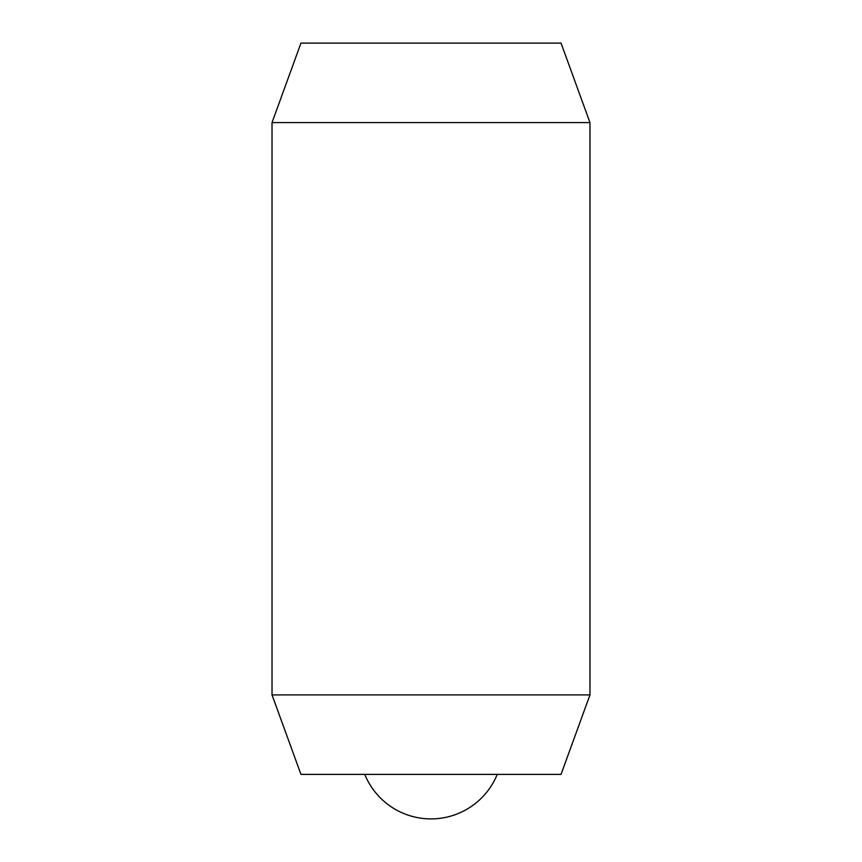 <?xml version="1.0" encoding="UTF-8"?>
<svg xmlns="http://www.w3.org/2000/svg" width="862" height="862" viewBox="0 0 862 862"><rect width="100%" height="100%" fill="white"/><g stroke="black" fill="none" stroke-linecap="round" stroke-linejoin="round"><path stroke-width="1.29" d="M589.974 122.587L589.974 694.901L272.026 694.901L272.026 122.587L589.974 122.587L561.043 43.1L300.957 43.1L272.026 122.587M589.974 694.901L561.043 774.388L300.957 774.388L272.026 694.901M497.234 774.388A71.535 71.535 0 0 1 364.766 774.388"/></g></svg>
